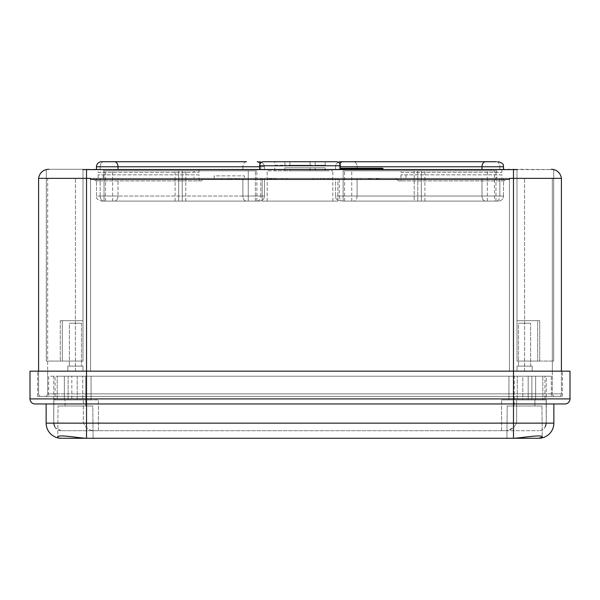 <?xml version="1.0" encoding="UTF-8"?>
<svg xmlns="http://www.w3.org/2000/svg" width="600" height="600" viewBox="0 0 600 600"><rect width="100%" height="100%" fill="white"/><g stroke="black" fill="none" stroke-linecap="round" stroke-linejoin="round"><path stroke-width="0.45" stroke-dasharray="3 2.25" d="M267.195 201.083L332.805 201.083L267.195 201.083L267.195 170.805L332.805 170.805L267.195 170.805L332.805 170.805L267.195 170.805L267.195 201.083L332.805 201.083L267.195 201.083M262.147 201.083L337.853 201.083L262.147 201.083L262.147 178.373L337.853 178.373L262.147 178.373L337.853 178.373L262.147 178.373L262.147 201.083L337.853 201.083L262.147 201.083M325.23 167.775L284.858 167.775L284.858 170.805L274.77 170.805L315.142 170.805L284.858 170.805L284.858 167.775L325.23 167.775L325.23 170.805L315.142 170.805L325.23 170.805M310.095 167.775L310.095 170.805L289.905 170.805L310.095 170.805L310.095 167.775L289.905 167.775L289.905 170.805L289.905 167.775L310.095 167.775M353.715 168.278L353.423 168.788L350.858 168.788L351.36 168.278L350.858 168.788L369.998 168.788L369.705 168.278L351.36 168.278L369.608 168.278L369.712 169.29L372.555 169.29L350.858 169.29L372.555 169.29L350.858 169.29L369.712 169.29L369.608 168.278L372.053 168.278L372.555 169.29L372.053 168.278L372.555 168.788L372.053 168.278L351.57 168.278L350.858 169.29M359.827 168.788L360.33 168.278L359.827 168.788M48.675 169.29A10.095 10.095 0 0 0 38.633 178.373L90.562 178.373L38.58 178.373L38.58 179.385A10.095 10.095 0 0 1 38.633 178.373L90.562 178.373L90.562 179.385L509.438 179.385L90.562 179.385L90.562 178.373L90.562 371.16L47.662 371.16L47.662 179.385L47.662 393.87L47.662 371.16L90.562 371.16L90.562 178.373L90.562 371.16L90.562 178.373L90.562 179.385L509.438 179.385L509.438 178.373L509.438 371.16L552.338 371.16L552.338 393.87A2.52 2.52 0 0 0 554.857 396.39L558.9 396.39A2.52 2.52 0 0 0 561.42 393.87L561.42 178.373L75.42 178.373L524.58 178.373L509.438 178.373L509.438 179.385L509.438 178.373L561.368 178.373A10.095 10.095 0 0 1 561.42 179.385L561.42 178.373L561.42 179.385A10.095 10.095 0 0 0 561.368 178.373L513.48 178.373L513.48 169.29L48.675 169.29A10.095 10.095 0 0 0 38.58 179.385L38.58 393.87A2.52 2.52 0 0 0 41.1 396.39L554.857 396.39A2.52 2.52 0 0 1 552.338 393.87L552.338 371.16L509.438 371.16L513.48 371.16L509.438 371.16L509.438 178.373L509.438 179.385L509.438 178.373L513.48 178.373L513.48 396.39L41.1 396.39A2.52 2.52 0 0 1 38.58 393.87L38.58 371.16M315.157 178.373L331.868 178.373L312.615 178.373L331.785 178.373L312.615 178.373L317.655 178.373L315.157 178.373L315.157 179.385L331.868 179.385L331.868 178.373L331.868 179.385L312.615 179.385L321.96 179.385L321.96 178.373L321.975 179.385L327.645 179.385L327.645 178.373M282.9 179.385L282.9 178.373L268.215 178.373L287.385 178.373L282.9 178.373L282.9 179.385L282.9 178.373L282.9 179.385L281.385 179.385L281.385 178.373L281.385 179.385L276.683 179.385L276.683 178.373L276.683 179.385L281.385 179.385L281.385 178.373L281.385 179.385L268.215 179.385L268.215 178.373L268.215 179.385L282.9 179.385M377.46 179.385L360.562 179.385L379.725 179.385L379.725 178.373L360.562 178.373L379.725 178.373L379.725 179.385L377.46 179.385L377.46 178.373M327.645 179.385L320.46 179.385L320.46 178.373M324.015 179.385L324.015 178.373M82.988 169.613L82.988 361.065L46.305 361.065L82.988 361.065L46.305 361.065L62.31 361.065L62.31 320.692L82.988 320.692L62.31 320.692L62.31 361.065L60.278 361.065L82.988 361.065L82.988 320.692L60.278 320.692L82.988 320.692L82.988 361.065L82.988 169.29L48.84 169.29M417.765 170.805L495.967 170.805L417.765 170.805L417.765 201.083L487.35 201.083L417.765 201.083L424.897 201.083L417.765 201.083L417.765 170.805M382.65 168.278L340.373 168.278L382.65 168.278L383.153 169.29L340.365 169.29L340.373 168.278L340.365 169.29L383.153 169.29L375.712 169.29L383.153 169.29L382.65 168.278L340.373 168.278L340.365 168.788L383.153 168.788L383.153 169.29M46.305 361.065L46.305 169.613L46.305 361.065M337.853 201.083L337.853 178.373L337.853 201.083M287.385 179.385L287.385 178.373L268.222 178.373L287.385 178.373L287.385 179.385L268.222 179.385L287.385 179.385L287.385 178.373L287.385 179.385M320.46 179.385L314.115 179.385L314.115 178.373M320.452 179.385L320.452 178.373M81.48 366.112L69.367 366.112L81.48 366.112L69.367 366.112L81.48 366.112L81.48 323.212L69.367 323.212L69.367 366.112L69.367 323.212L81.48 323.212L69.367 323.212L81.48 323.212L81.48 366.112M82.988 366.112L67.852 366.112L82.988 366.112L82.988 371.16L67.852 371.16L82.988 371.16L67.852 371.16L82.988 371.16L82.988 366.112L67.852 366.112L67.852 371.16L67.852 366.112L82.988 366.112M47.662 371.16L86.52 371.16L47.662 371.16M353.91 168.278L354.015 168.788L352.373 168.788L351.87 168.278L369.428 168.278L369.12 168.788L362.985 168.788L362.888 168.278L371.55 168.278L371.04 169.29L352.373 169.29L371.04 169.29L361.343 169.29L371.04 169.29L371.04 168.788L371.04 169.29L371.04 168.788L369.135 168.788L369.135 169.29M375.33 168.278L375.84 168.278L374.827 169.29L373.065 169.29L375.457 169.29L259.627 169.29L375.457 169.29L335.558 169.29L374.827 169.29L335.558 169.29L374.827 169.29L375.33 168.278L374.827 168.788L375.33 168.278L373.657 168.278L377.513 168.278L375.33 168.278L374.827 169.29L375.33 168.278L376.343 169.29L376.343 168.788L376.343 169.29L481.995 169.29L376.343 169.29L375.84 168.278L376.343 168.788L375.84 168.278L378.105 168.788L377.513 168.278L375.585 168.278L375.712 169.29L378.105 169.29L375.712 169.29L375.585 168.278L373.657 168.278L373.065 169.29L373.657 168.278L375.33 168.278M118.005 169.29L264.442 169.29L96.465 169.29L260.745 169.29L118.005 169.29L118.005 166.77L260.745 166.77L260.745 169.29L264.442 169.29L260.745 169.29L260.745 166.77L259.627 166.77M342.825 161.722L498.487 161.722L342.825 161.722A5.048 3.57 -90 0 0 339.255 166.77L339.255 169.29L339.255 166.77L503.535 166.77L503.535 169.29L481.995 169.29L503.535 169.29M332.805 201.083L332.805 170.805L332.805 201.083M236.205 179.385L228.112 179.385L237.915 179.385L237.915 178.373L228.112 178.373L237.915 178.373L237.915 179.385L239.438 179.385L236.205 179.385L236.205 178.373M228.112 179.385L221.79 179.385L228.105 179.385L228.112 178.373L221.79 178.373L228.105 178.373L228.112 179.385L228.105 178.373M231.66 179.385L231.66 178.373M351.93 168.278L351.938 169.29M214.208 175.852L214.208 178.373L244.485 178.373L214.208 178.373L214.208 175.852L244.485 175.852L244.485 178.373L244.485 175.852L214.208 175.852M504.39 180.9L398.408 180.9L504.39 180.9L506.918 178.373L395.888 178.373L506.918 178.373M398.408 180.9L395.888 178.373M201.593 180.9L95.61 180.9L201.593 180.9L204.112 178.373L93.082 178.373L204.112 178.373M95.61 180.9L93.082 178.373M194.017 174.84L103.177 174.84L194.017 174.84L194.017 178.373L103.177 178.373L194.017 178.373M199.065 174.84L98.13 174.84L199.065 174.84L199.065 180.9L98.13 180.9L199.065 180.9M263.663 161.722L336.337 161.722L263.663 161.722A4.035 4.035 0 0 0 259.627 165.757L340.373 165.757A4.035 4.035 0 0 0 338.347 162.255A5.048 5.048 0 0 0 335.558 166.77A5.048 5.048 0 0 1 338.347 162.255M264.442 196.035A5.048 5.048 0 0 1 259.395 201.083L101.512 201.083L259.395 201.083A5.048 5.048 0 0 0 264.442 196.035L242.903 196.035L264.442 196.035L260.745 196.035L260.745 178.373L118.005 178.373L264.442 178.373L260.745 178.373L260.745 196.035L118.005 196.035L118.005 178.373L96.465 178.373L264.442 178.373L96.465 178.373L118.005 178.373L118.005 196.035L264.442 196.035L264.442 178.373L264.442 196.035M342.825 201.083L498.487 201.083L342.825 201.083A5.048 3.57 -90 0 1 339.255 196.035L481.995 196.035L481.995 178.373L335.558 178.373L503.535 178.373L335.558 178.373L481.995 178.373L481.995 196.035L503.535 196.035A5.048 5.048 0 0 1 498.487 201.083A5.048 5.048 0 0 0 503.535 196.035L499.838 196.035L499.838 178.373L499.838 196.035L503.535 196.035L481.995 196.035A5.048 3.57 -90 0 0 485.565 201.083A5.048 3.57 -90 0 1 481.995 196.035L339.255 196.035L339.255 178.373L339.255 196.035A5.048 3.57 -90 0 0 342.825 201.083M414.195 201.083L343.132 201.083L421.335 201.083L414.195 201.083L414.195 170.805L421.335 170.805L343.132 170.805L421.335 170.805L343.132 170.805L414.195 170.805L414.195 201.083L421.335 201.083L421.335 170.805L421.335 201.083L343.132 201.083L343.132 170.805L343.132 201.083L414.195 201.083M494.49 201.083L424.897 201.083L494.49 201.083L494.49 170.805L494.49 201.083M335.558 196.035L335.558 178.373L335.558 196.035L357.097 196.035L335.558 196.035C336.525 197.528 333.705 198.683 340.605 201.083C333.465 198.48 336.638 197.558 335.558 196.035M362.985 169.29L362.985 168.788L361.343 168.788L360.84 168.278L362.888 168.278M354.015 169.29L354.015 168.788L369.135 168.788L369.428 168.278L360.84 168.278L361.343 169.29L361.343 168.788L369.405 168.788L369.405 169.29L369.502 168.278L351.87 168.278L352.373 169.29L352.373 168.788L354.3 168.788L354.3 169.29M369.51 168.278L369.405 168.788L371.04 168.788L369.12 168.788L369.12 169.29M271.522 179.385L271.522 178.373M270.345 179.385L270.345 178.373M239.438 179.385L239.438 178.373L239.438 179.385M513.48 169.29L517.013 169.29L517.013 320.692L537.69 320.692L537.69 361.065L537.69 320.692L539.722 320.692L539.722 361.065L517.013 361.065L517.013 320.692L539.722 320.692L517.013 320.692L539.722 320.692L539.722 361.065L517.013 361.065L517.013 169.29L553.695 169.613L517.013 169.613L517.013 361.065L517.013 169.613M369.915 178.373L378.21 178.373L369.915 178.373L369.915 179.385L369.915 178.373M264.442 166.77L264.442 169.29L264.442 166.77L242.903 166.77L264.442 166.77L260.745 166.77L264.442 166.77L263.925 164.542L261.653 162.255L263.925 164.542L264.442 166.77M98.13 174.84L98.13 180.9M530.632 366.112L518.52 366.112L530.632 366.112L518.52 366.112L530.632 366.112L530.632 323.212L518.52 323.212L518.52 366.112L518.52 323.212L530.632 323.212L530.632 366.112M532.148 366.112L517.013 366.112L532.148 366.112L532.148 371.16L517.013 371.16L532.148 371.16L517.013 371.16L532.148 371.16L532.148 366.112L517.013 366.112L517.013 371.16L517.013 366.112L532.148 366.112M376.582 179.385L369.915 179.385L378.21 179.385L376.582 179.385L376.582 178.373M371.288 179.385L371.288 178.373M553.695 361.065L553.695 169.613L553.695 361.065L517.013 361.065L553.695 361.065M324.315 179.385L324.315 178.373M353.805 168.278L353.707 168.788L370.013 168.788L369.998 169.29L369.72 168.278L372.053 168.278L360.45 168.278L360.188 169.29M496.822 174.84L405.982 174.84L496.822 174.84L496.822 178.373L405.982 178.373L496.822 178.373M501.87 174.84L400.935 174.84L501.87 174.84L501.87 180.9L400.935 180.9L501.87 180.9M182.235 170.805L104.032 170.805L182.235 170.805L182.235 201.083L104.032 201.083L175.102 201.083L175.102 170.805L175.102 201.083L104.032 201.083L104.032 170.805L112.65 170.805L104.032 170.805L104.032 201.083L182.235 201.083L175.102 201.083L182.235 201.083L182.235 170.805M424.897 201.083L424.897 170.805L424.897 201.083M496.275 161.722A5.048 3.57 90 0 1 499.838 166.77L499.838 169.29L376.343 169.29L376.343 168.788L378.105 168.788L376.343 168.788L375.84 168.278L376.343 169.29L499.838 169.29L499.838 166.77L357.097 166.77A5.048 3.57 90 0 0 353.528 161.722A5.048 3.57 -90 0 1 357.097 166.77L499.838 166.77A5.048 3.57 -90 0 0 496.275 161.722L340.605 161.722M178.665 201.083L178.665 170.805L256.868 170.805L178.665 170.805L256.868 170.805L178.665 170.805L178.665 201.083L248.257 201.083L178.665 201.083L185.805 201.083L185.805 170.805L185.805 201.083L178.665 201.083M405.982 172.32L496.822 172.32L405.982 172.32L405.982 170.805L496.822 170.805L405.982 170.805M400.935 172.32L501.87 172.32L400.935 172.32L400.935 169.29L501.87 169.29L400.935 169.29M330.263 179.385L330.263 178.373L330.27 179.385M220.275 178.373L221.782 178.373L220.275 178.373L220.275 179.385L221.782 179.385L221.782 178.373L221.79 179.385L220.275 179.385L220.275 178.373M551.325 178.373L524.58 178.373L551.325 178.373A1.013 1.013 0 0 1 552.338 179.385L552.338 371.16L552.338 179.385A1.013 1.013 0 0 0 551.325 178.373M48.675 178.373L75.42 178.373L48.675 178.373A1.013 1.013 0 0 0 47.662 179.385A1.013 1.013 0 0 1 48.675 178.373M353.423 169.29L353.423 168.788L372.555 168.788L350.858 168.788L353.707 168.788L353.707 169.29M375.457 168.788L375.457 169.29L375.585 168.472L340.365 168.788L375.457 168.788M360.562 179.385L360.562 178.373L360.562 179.385M275.34 179.385L275.34 178.373M273.562 179.385L273.562 178.373M271.92 179.385L271.92 178.373M270.435 179.385L270.435 178.373M269.737 179.385L269.737 178.373L269.737 179.385M98.13 172.32L199.065 172.32L98.13 172.32L98.13 169.29L199.065 169.29L98.13 169.29M199.065 172.32L199.065 169.29M314.115 179.385L312.615 179.385L312.615 178.373L312.615 179.385L312.615 178.373L312.615 179.385L316.418 179.385L316.418 178.373M289.905 161.722L289.905 165.255L310.095 165.255L310.095 161.722L289.905 161.722L310.095 161.722L310.095 165.255L289.905 165.255L289.905 161.722L310.095 161.722M368.407 179.385L368.407 178.373L368.407 179.385M362.678 169.29L362.782 168.278M96.465 196.035L96.465 178.373L96.465 196.035L118.005 196.035A5.048 3.57 90 0 1 114.435 201.083A5.048 3.57 90 0 0 118.005 196.035L100.163 196.035A5.048 3.57 90 0 0 103.725 201.083A5.048 3.57 90 0 1 100.163 196.035L242.903 196.035A5.048 3.57 90 0 0 246.472 201.083A5.048 3.57 90 0 1 242.903 196.035L242.903 178.373L242.903 196.035L96.465 196.035C97.433 197.528 94.613 198.683 101.512 201.083C94.613 198.683 97.433 197.528 96.465 196.035M255.39 201.083L185.805 201.083L256.868 201.083L255.39 201.083L255.39 170.805L255.39 201.083M369.502 168.278L371.55 168.278L371.04 168.788L371.55 168.278L371.04 168.788L354.3 168.788L354.007 168.278M103.177 172.32L194.017 172.32L103.177 172.32L103.177 170.805L194.017 170.805L103.177 170.805M259.627 169.29L340.365 169.29L259.627 169.29L259.627 165.757M376.343 169.29L378.105 169.29L376.343 169.29M501.87 172.32L501.87 169.29M246.472 161.722A5.048 3.57 -90 0 0 242.903 166.77A5.048 3.57 90 0 1 246.472 161.722L114.435 161.722A5.048 3.57 90 0 1 118.005 166.77L96.465 166.77L100.163 166.77L100.163 169.29L100.163 166.77L96.465 166.77M378.21 179.385L378.21 178.373L378.21 179.385M340.365 169.29L340.365 168.788M248.257 201.083L256.868 201.083L248.257 201.083L248.257 170.805L248.257 201.083M285.825 179.385L285.825 178.373L285.825 179.385M270.593 179.385L270.593 178.373M314.13 179.385L314.13 178.373M496.822 172.32L496.822 170.805M231.96 179.385L231.96 178.373M229.62 179.385L229.62 178.373L229.62 179.385M378.105 168.788L378.105 169.29L378.105 168.788L375.712 168.788L383.153 168.788L378.105 168.788M370.972 179.385L370.972 178.373M561.42 371.16L561.42 393.87A2.52 2.52 0 0 1 558.9 396.39L37.568 396.39L86.52 396.39L86.52 169.29M47.662 393.87A2.52 2.52 0 0 1 45.142 396.39A2.52 2.52 0 0 0 47.662 393.87L86.52 393.87L47.662 393.87A2.52 2.52 0 0 1 45.142 396.39A2.52 2.52 0 0 0 47.662 393.87M269.288 179.385L269.288 178.373M268.222 179.385L268.222 178.373L268.222 179.385M377.153 179.385L377.153 178.373M368.767 179.385L368.767 178.373M405.982 174.84L405.982 178.373M351.57 168.278L360.45 168.278M328.53 179.385L328.53 178.373M285.885 179.385L285.885 178.373M194.017 172.32L194.017 170.805M400.935 174.84L400.935 180.9M530.632 323.212L518.52 323.212L530.632 323.212M274.77 165.255L284.858 165.255L284.858 161.722L274.77 161.722L315.142 161.722L284.858 161.722L284.858 165.255L274.77 165.255L274.77 161.722M331.785 179.385L331.785 178.373M340.373 165.757L340.373 168.278M274.252 179.385L274.252 178.373M276.293 179.385L276.293 178.373M221.782 179.385L221.782 178.373M103.177 174.84L103.177 178.373M331.778 179.385L331.778 178.373M315.142 161.722L325.23 161.722L315.142 161.722L315.142 165.255L284.858 165.255L325.23 165.255L315.142 165.255L315.142 161.722M316.418 179.385L315.157 179.385M317.655 179.385L317.655 178.373M551.325 169.29A10.095 10.095 0 0 1 561.368 178.373A10.095 10.095 0 0 0 551.325 169.29M376.845 179.385L376.845 178.373M271.965 179.385L271.965 178.373M235.32 179.385L235.32 178.373M269.452 179.385L269.452 178.373M65.078 405.982L65.078 399.923L68.108 399.923L68.108 376.207L85.77 376.207L71.828 376.207L71.828 399.923L71.828 376.207L57.195 376.207L85.77 376.207L57.195 376.207L68.108 376.207L68.108 399.923L57.195 399.923L57.195 376.207L57.195 399.923L68.108 399.923L65.078 399.923L65.078 405.982L85.77 405.982L85.77 376.207L85.77 405.982L65.078 405.982M61.29 438.278L93.082 438.278L86.025 438.278L93.082 438.278L92.805 405.982L58.043 405.982L92.805 405.982L58.043 405.982L92.805 405.982L93.082 438.278L86.025 438.278C75.517 437.603 57.255 434.077 57.765 437.213L58.043 405.982L57.765 437.213M82.733 399.923L57.195 399.923L82.733 399.923L82.733 376.207L82.733 399.923M541.957 405.982L542.235 437.213L538.702 438.278L513.975 438.278C524.565 437.535 543.067 434.138 542.235 437.213L541.957 405.982L507.195 405.982L506.918 438.278L513.975 438.278L506.918 438.278L507.195 405.982L541.957 405.982M534.923 405.982L534.923 399.923L531.893 399.923L531.893 376.207L514.23 376.207L528.173 376.207L528.173 399.923L542.805 399.923L528.173 399.923L528.173 376.207L542.805 376.207L514.23 376.207L514.23 405.982L514.23 376.207L542.805 376.207L531.893 376.207L531.893 399.923L534.923 399.923L534.923 405.982L514.23 405.982L534.923 405.982M517.268 399.923L534.923 399.923L517.268 399.923L528.173 399.923L517.268 399.923L517.268 376.207L517.268 399.923M546.278 423.143L546.278 376.207L535.643 376.207L535.643 399.923L535.643 376.207L508.935 376.207L508.935 399.923L508.935 376.207L513.518 376.207L513.518 399.923L513.518 376.207L522.803 376.207L508.935 376.207L544.928 376.207L544.928 399.923L508.935 399.923L522.803 399.923L522.803 376.207L77.198 376.207L522.803 376.207L522.803 399.923L546.127 399.923L544.928 399.923L544.928 376.207L546.278 376.207L546.278 423.143A7.567 7.567 0 0 1 544.68 427.793C543.285 429.585 541.29 430.553 538.71 430.71C541.29 430.56 543.278 429.585 544.68 427.793L546.127 423.143L544.68 427.793A7.567 7.567 0 0 0 546.278 423.143L546.127 399.923L501.615 399.923L516.645 399.923L516.645 423.143L516.645 399.923L501.615 399.923L546.127 399.923L546.278 423.143A7.567 7.567 0 0 1 544.68 427.793M64.358 376.207L55.073 376.207L55.073 399.923L55.073 376.207L53.722 376.207L53.722 423.143L53.873 399.923L98.385 399.923L83.355 399.923L83.355 423.143L86.52 427.793C89.085 429.585 91.418 430.553 93.517 430.71C91.41 430.553 89.078 429.585 86.52 427.793L83.355 423.143L83.355 399.923L77.198 399.923L77.198 376.207L91.065 376.207L53.722 376.207L53.722 423.143A7.567 7.567 0 0 0 55.32 427.793L53.873 423.143L55.32 427.793A7.567 7.567 0 0 1 53.722 423.143L53.873 399.923L98.385 399.923L55.073 399.923L64.358 399.923L64.358 376.207L91.065 376.207L77.198 376.207L77.198 399.923L91.065 399.923L64.358 399.923L64.358 376.207M506.482 430.71L93.517 430.71L506.482 430.71C508.582 430.56 510.915 429.585 513.48 427.793L506.482 430.71L501.615 430.71L538.71 430.71L506.482 430.71M516.645 423.143L513.48 427.793L516.645 423.143L513.48 423.143L513.48 427.793L513.48 423.143L516.645 423.143M513.48 396.39L86.52 396.39L86.52 371.16L562.433 371.16L30 371.16L30 398.918L86.52 398.918L86.52 371.16L86.52 396.39L86.52 371.16L513.48 371.16L513.48 393.87L86.52 393.87L552.338 393.87L513.48 393.87L513.48 371.16L570 371.16L570 398.918L86.52 398.918L86.52 403.965L513.48 403.965L46.148 403.965L46.148 423.143L513.48 423.143L86.52 423.143L86.52 427.793L86.52 376.207L48.675 376.207L48.675 396.39L48.675 376.207L513.48 376.207L86.52 376.207L86.52 423.143L513.48 423.143L513.48 376.207L551.325 376.207L513.48 376.207L513.48 396.39L513.48 393.87L513.48 396.39L513.48 393.87L86.52 393.87L513.48 393.87L513.48 371.16L513.48 403.965L553.852 403.965L513.48 403.965L553.852 403.965L553.852 423.143L513.48 423.143L513.48 438.278L86.52 438.278L86.52 403.965L513.48 403.965L513.48 423.143L513.48 376.207L513.48 396.39L562.433 396.39L513.48 396.39M562.433 396.39L562.433 371.16L562.433 396.39M542.805 399.923L531.893 399.923L542.805 399.923L542.805 376.207L542.805 399.923M37.568 396.39L37.568 371.16L37.568 396.39M551.325 376.207L551.325 396.39L551.325 376.207M46.148 403.965L86.52 403.965L46.148 403.965M61.29 430.71C58.71 430.553 56.715 429.585 55.32 427.793L61.29 430.71L98.385 430.71L61.29 430.71M487.35 201.083L487.35 170.805L487.35 201.083M561.42 393.87L513.48 393.87L561.42 393.87A2.52 2.52 0 0 1 558.9 396.39M339.9 163.868A5.048 3.57 90 0 0 339.255 166.77L340.373 166.77M357.097 196.035A5.048 3.57 -90 0 1 353.528 201.083A5.048 3.57 -90 0 0 357.097 196.035L357.097 178.373L357.097 196.035L499.838 196.035A5.048 3.57 -90 0 1 496.275 201.083A5.048 3.57 -90 0 0 499.838 196.035L357.097 196.035M242.903 166.77L242.903 169.29L242.903 166.77L100.163 166.77A5.048 3.57 90 0 1 103.725 161.722A5.048 3.57 -90 0 0 100.163 166.77L242.903 166.77M485.565 161.722A5.048 3.57 90 0 0 481.995 166.77L481.995 169.29M554.857 396.39A2.52 2.52 0 0 1 552.338 393.87A2.52 2.52 0 0 0 554.857 396.39M112.65 201.083L112.65 170.805L112.65 201.083M105.51 201.083L105.51 170.805L105.51 201.083M100.163 196.035L100.163 178.373L100.163 196.035M344.61 201.083L344.61 170.805L344.61 201.083M351.743 201.083L351.743 170.805L351.743 201.083M257.175 161.722A5.048 3.57 -90 0 1 260.745 166.77A5.048 3.57 90 0 0 260.1 163.868M75.42 371.16L75.42 178.373L75.42 371.16M357.097 166.77L357.097 169.29L357.097 166.77M257.175 201.083A5.048 3.57 90 0 0 260.745 196.035A5.048 3.57 90 0 1 257.175 201.083M524.58 371.16L524.58 178.373L524.58 371.16M315.142 167.775L315.142 170.805L315.142 167.775M86.483 399.923L86.483 376.207L86.483 399.923M503.535 196.035L503.535 178.373L503.535 196.035M495.967 201.083L495.967 170.805L495.967 201.083M335.558 166.77L335.558 169.29L335.558 166.77M256.868 201.083L256.868 170.805L256.868 201.083M60.278 320.692L60.278 361.065L60.278 320.692M274.77 167.775L274.77 170.805M325.23 165.255L325.23 161.722M91.065 399.923L91.065 376.207L91.065 399.923M501.615 430.71L501.615 399.923L501.615 430.71M98.385 430.71L98.385 399.923L98.385 430.71"/><path stroke-width="0.9" d="M82.988 169.613L517.013 169.613M310.095 161.722L336.337 161.722A4.035 4.035 0 0 1 338.347 162.255A5.048 5.048 0 0 1 340.605 161.722L496.275 161.722M259.627 166.77L96.465 166.77A5.048 5.048 0 0 1 101.512 161.722L246.472 161.722M103.725 161.722L101.512 161.722L103.725 161.722M340.373 166.77L503.535 166.77L503.535 169.29M338.347 162.255A5.048 5.048 0 0 1 340.605 161.722M340.365 169.29L340.365 168.788L383.153 168.788L382.65 168.278L383.153 169.29M48.675 169.29A10.095 10.095 0 0 0 38.633 178.373A10.095 10.095 0 0 1 48.675 169.29L48.84 169.29M38.58 371.16L38.58 178.373L86.52 178.373L86.52 371.16L570 371.16L570 398.918A5.048 5.048 0 0 1 564.952 403.965L35.047 403.965L46.148 403.965L46.148 423.143L513.48 423.143L513.48 438.278L86.025 438.278C75.562 437.61 57.255 434.077 57.765 437.213L57.765 437.197C57.78 437.82 58.957 438.18 61.297 438.278L86.52 438.278L86.52 371.16L30 371.16L30 398.918L513.48 398.918L513.48 178.373L509.438 178.373L509.438 179.385L90.562 179.385L90.562 178.373L86.52 178.373L86.52 169.29M561.42 371.16L561.42 178.373L513.48 178.373L513.48 169.29M340.365 168.788L340.373 165.757L259.627 165.757A4.035 4.035 0 0 1 263.663 161.722L289.905 161.722M259.627 165.757L259.627 169.29M340.373 168.278L382.65 168.278M263.663 161.722L336.337 161.722A4.035 4.035 0 0 1 340.373 165.757M551.325 169.29A10.095 10.095 0 0 1 561.368 178.373M96.465 166.77L96.465 169.29L96.465 166.77A5.048 5.048 0 0 1 101.512 161.722L114.435 161.722A5.048 3.57 -90 0 1 118.005 166.77L118.005 169.29M538.702 438.278L542.235 437.213C542.835 434.175 524.903 437.482 513.975 438.278L538.702 438.278M553.852 423.143L513.48 423.143L513.48 398.918L570 398.918A5.048 5.048 0 0 1 564.952 403.965L553.852 403.965L553.852 423.143A15.143 15.143 0 0 1 538.71 438.278A15.143 15.143 0 0 0 553.852 423.143A15.143 15.143 0 0 1 538.71 438.278M57.975 437.588L57.765 437.213C57.787 437.827 58.965 438.18 61.297 438.278L61.29 438.278A15.143 15.143 0 0 1 46.148 423.143A15.143 15.143 0 0 0 61.29 438.278A15.143 15.143 0 0 1 46.148 423.143A15.143 15.143 0 0 0 61.29 438.278M35.047 403.965A5.048 5.048 0 0 1 30 398.918A5.048 5.048 0 0 0 35.047 403.965A5.048 5.048 0 0 1 30 398.918A5.048 5.048 0 0 0 35.047 403.965M342.825 161.722A5.048 3.57 90 0 0 339.9 163.868M481.995 169.29L481.995 166.77A5.048 3.57 -90 0 1 485.565 161.722M257.175 161.722A5.048 3.57 90 0 1 260.1 163.868M570 398.918A5.048 5.048 0 0 1 564.952 403.965A5.048 5.048 0 0 0 570 398.918M503.535 166.77C502.567 165.27 505.388 164.123 498.487 161.722C505.388 164.123 502.567 165.27 503.535 166.77M261.653 162.255L259.395 161.722L261.653 162.255"/></g></svg>
